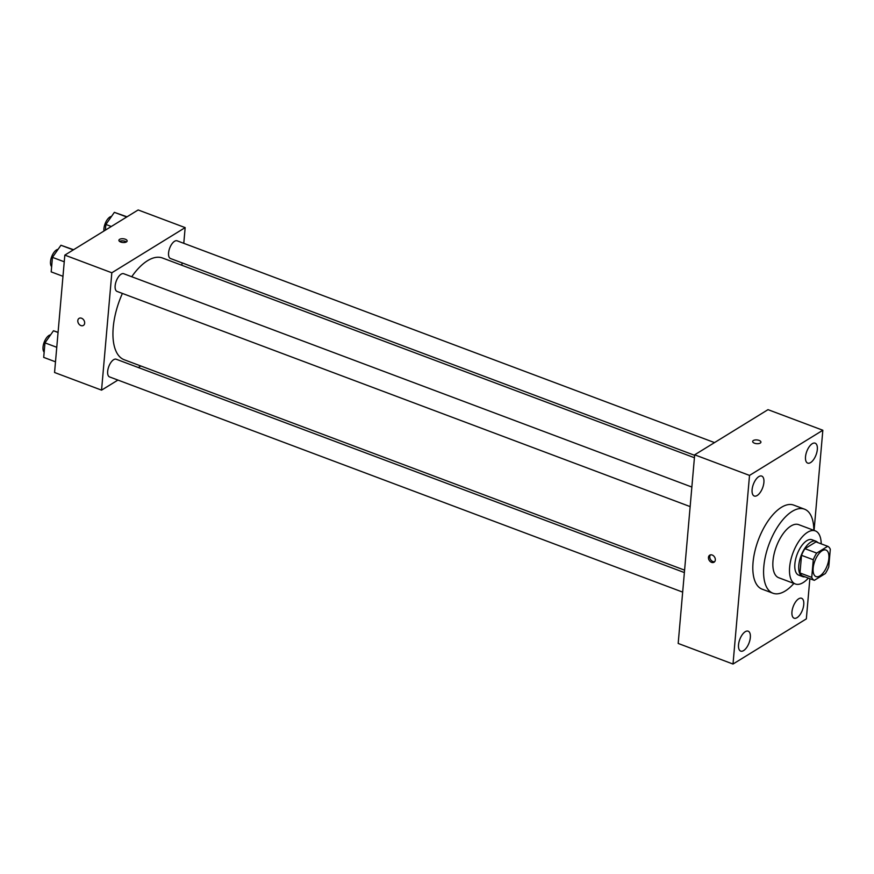 <?xml version="1.0" encoding="UTF-8"?>
<svg xmlns="http://www.w3.org/2000/svg" width="874" height="874" viewBox="0 0 874 874"><rect width="100%" height="100%" fill="white"/><g stroke="black" fill="none" stroke-linecap="round" stroke-linejoin="round"><path stroke-width="1.31" d="M819.921 575.9A14.181 6.588 -69.4 0 1 816.032 576.6A14.181 6.588 -69.4 0 1 814.841 561.01A14.181 6.588 -69.4 0 1 826.006 550.052A14.181 6.588 -69.4 0 1 828.29 562.015A14.181 6.588 -69.4 0 1 819.921 575.9M828.76 566.898L830.3 549.254A18.299 8.511 -69.4 0 0 827.722 546.305L816.698 553.089A18.299 8.511 -69.4 0 0 813.279 559.742L811.738 577.386A18.299 8.511 -69.4 0 0 814.317 580.336L825.34 573.552A18.299 8.511 -69.4 0 0 828.76 566.898M813.279 559.742L801.524 555.329L799.983 572.973L811.738 577.386M799.983 572.973A18.299 8.511 -69.4 0 0 802.561 575.933L814.317 580.336M801.524 555.329A18.299 8.511 -69.4 0 1 804.943 548.686L816.698 553.089M827.722 546.305L815.966 541.891L804.943 548.686M817.78 542.568A18.9 8.795 110.6 0 0 815.912 541.214A18.9 8.795 110.6 0 0 805.38 547.495A18.9 8.795 110.6 0 0 798.792 565.358A18.9 8.795 110.6 0 0 802.616 576.611A18.9 8.795 110.6 0 0 804.921 576.818M802.616 576.611L798.705 575.136A18.9 8.795 -69.4 0 1 794.87 563.894A18.9 8.795 -69.4 0 1 801.469 546.032A18.9 8.795 -69.4 0 1 811.99 539.739L815.912 541.214M821.21 543.857A28.361 13.186 110.6 0 0 815.322 530.889A28.361 13.186 110.6 0 0 799.524 540.329A28.361 13.186 110.6 0 0 789.637 567.117A28.361 13.186 110.6 0 0 795.384 583.985A28.361 13.186 110.6 0 0 808.352 578.107M815.322 530.889L798.672 524.64A28.361 13.186 110.6 0 0 782.875 534.069A28.361 13.186 110.6 0 0 772.987 560.868A28.361 13.186 110.6 0 0 778.734 577.736L795.384 583.985M813.825 530.332A44.902 20.878 110.6 0 0 804.484 509.16A44.902 20.878 110.6 0 0 779.477 524.094A44.902 20.878 110.6 0 0 763.821 566.516A44.902 20.878 110.6 0 0 772.922 593.217A44.902 20.878 110.6 0 0 793.887 583.428M772.922 593.217L762.15 589.174A44.902 20.878 -69.4 0 1 753.049 562.463A44.902 20.878 -69.4 0 1 768.705 520.041A44.902 20.878 -69.4 0 1 793.712 505.106L804.484 509.16M817.321 449.509A10.641 4.949 -69.4 0 1 813.607 459.571A10.641 4.949 -69.4 0 1 807.685 463.111A10.641 4.949 -69.4 0 1 806.789 451.399A10.641 4.949 -69.4 0 1 815.169 443.184A10.641 4.949 -69.4 0 1 817.321 449.509M803.752 604.6A10.641 4.949 -69.4 0 1 800.038 614.662A10.641 4.949 -69.4 0 1 794.116 618.202A10.641 4.949 -69.4 0 1 793.221 606.501A10.641 4.949 -69.4 0 1 801.6 598.275A10.641 4.949 -69.4 0 1 803.752 604.6M750.329 637.507A10.641 4.949 -69.4 0 1 746.625 647.568A10.641 4.949 -69.4 0 1 740.693 651.108A10.641 4.949 -69.4 0 1 739.797 639.407A10.641 4.949 -69.4 0 1 748.177 631.181A10.641 4.949 -69.4 0 1 750.329 637.507M763.898 482.415A10.641 4.949 -69.4 0 1 760.194 492.477A10.641 4.949 -69.4 0 1 754.262 496.017A10.641 4.949 -69.4 0 1 753.366 484.305A10.641 4.949 -69.4 0 1 761.746 476.09A10.641 4.949 -69.4 0 1 763.898 482.415M814.076 530.431L822.838 430.248L749.521 475.412L733.013 664.043L806.341 618.879L809.859 578.664M749.521 475.412L694.677 454.819L768.006 409.655L822.838 430.248M694.677 454.819L678.18 643.45L733.013 664.043M712.212 555.023A4.141 3.135 -121.6 0 0 709.721 555.176A4.141 3.135 -121.6 0 0 709.218 560.343A4.141 3.135 -121.6 0 0 714.058 562.211A4.141 3.135 -121.6 0 0 715.183 558.497A4.141 3.135 -121.6 0 0 712.212 555.023M710.453 554.881A4.141 3.135 -121.6 0 0 710.54 559.524A4.141 3.135 -121.6 0 0 714.648 561.698M760.227 443.085A4.141 1.879 -175 0 1 755.529 443.511A4.141 1.879 -175 0 1 752.678 441.436A4.141 1.879 -175 0 1 756.971 439.928A4.141 1.879 -175 0 1 760.926 442.157A4.141 1.879 -175 0 1 760.227 443.085M752.678 441.446A4.141 1.879 -175 0 1 756.971 439.928A4.141 1.879 -175 0 1 760.926 442.168M684.593 570.154L124.25 359.76A54.352 25.27 -69.4 0 1 122.393 293.424M131.723 276.73A54.352 25.27 -69.4 0 1 162.466 257.994L694.426 457.736M690.154 506.603L117.061 291.424A9.45 4.392 -69.4 0 1 116.275 281.024A9.45 4.392 -69.4 0 1 123.715 273.726L691.858 487.047M682.67 592.113L109.589 376.934A9.45 4.392 -69.4 0 1 108.791 366.545A9.45 4.392 -69.4 0 1 116.231 359.236L684.375 572.568M694.633 455.321L170.485 258.518A9.45 4.392 -69.4 0 1 169.698 248.118A9.45 4.392 -69.4 0 1 177.127 240.82L714.528 442.594M183.78 243.311L185.157 227.611L111.828 272.775L101.559 390.143L117.924 380.07M138.289 367.517L140.801 365.977M181.858 265.281L182.065 262.866M185.157 227.611L138.147 209.957L64.829 255.121L111.828 272.775M64.829 255.121L54.559 372.499L101.559 390.143M83.401 325.423A4.141 3.135 58.4 0 1 80.921 325.565A4.141 3.135 58.4 0 1 77.939 322.091A4.141 3.135 58.4 0 1 79.064 318.376A4.141 3.135 58.4 0 1 83.904 320.255A4.141 3.135 58.4 0 1 83.401 325.423A4.141 3.135 58.4 0 1 80.911 325.565A4.141 3.135 58.4 0 1 77.939 322.091A4.141 3.135 58.4 0 1 79.064 318.376M126.457 241.923A4.141 1.879 -175 0 1 121.759 242.338A4.141 1.879 -175 0 1 118.908 240.274A4.141 1.879 -175 0 1 123.19 238.755A4.141 1.879 -175 0 1 127.145 240.995A4.141 1.879 -175 0 1 126.457 241.923M119.53 241.388A4.141 1.879 -175 0 1 126.348 241.989M127.025 216.818L114.363 212.349L105.874 224.454L105.372 230.146M114.363 212.349L126.73 216.992M105.874 224.454L111.315 226.486M103.962 231.02A9.45 4.392 -69.4 0 1 106.005 221.723A9.45 4.392 -69.4 0 1 111.501 216.424M58.077 332.317L53.467 330.765L44.967 342.87L43.7 357.39L55.488 361.814M53.467 330.765L58.055 332.491M44.967 342.87L56.766 347.295M44.159 352.146A9.45 4.392 -69.4 0 1 44.137 342.324A9.45 4.392 -69.4 0 1 50.594 334.851M73.602 249.724L60.94 245.255L52.451 257.36L51.184 271.88L62.972 276.304M60.94 245.255L73.307 249.898M52.451 257.36L64.239 261.785M51.642 266.625A9.45 4.392 -69.4 0 1 51.621 256.814A9.45 4.392 -69.4 0 1 58.077 249.33"/></g></svg>
